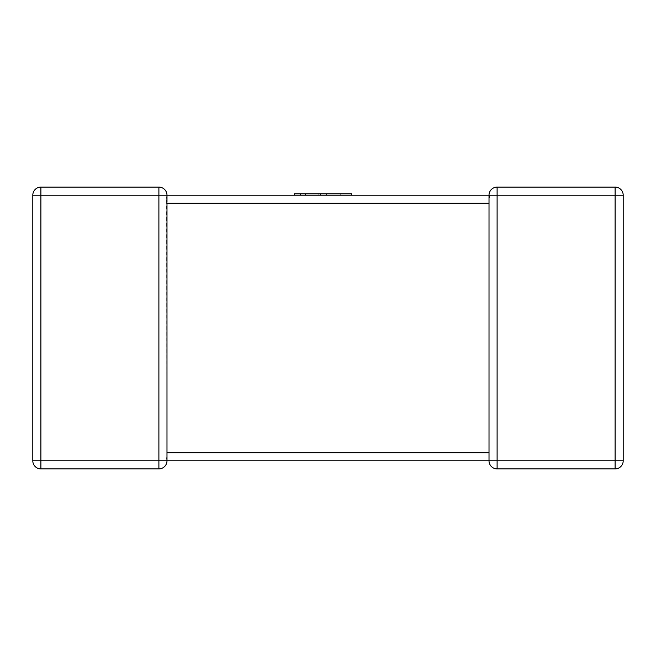 <?xml version="1.0" encoding="UTF-8"?>
<svg xmlns="http://www.w3.org/2000/svg" width="656" height="656" viewBox="0 0 656 656"><rect width="100%" height="100%" fill="white"/><g stroke="black" fill="none" stroke-linecap="round" stroke-linejoin="round"><path stroke-width="0.49" stroke-dasharray="3.28 2.46" d="M166.985 201.991L166.985 195.201A8.093 8.093 0 0 0 158.891 187.108A8.093 8.093 0 0 1 166.985 195.201L166.624 197.571L166.985 195.201L158.891 195.201L158.891 187.108L40.893 187.108L40.893 195.201L32.8 195.201L32.8 460.799A8.093 8.093 0 0 0 40.893 468.892L158.891 468.892L158.891 460.799L40.893 460.799L40.893 195.201L158.891 195.201L158.891 460.799L166.985 460.799L166.624 197.571L166.985 203.294L489.015 203.294L489.179 196.8M166.985 453.214L166.985 460.692M166.985 195.201L166.624 197.571L166.985 195.201M623.2 460.799L615.107 460.799L615.107 468.892L497.109 468.892L497.109 460.799L489.015 460.799A8.093 8.093 0 0 0 497.109 468.892A8.093 8.093 0 0 1 489.015 460.799L489.015 452.706L166.985 452.706L166.624 458.429L166.985 460.799L489.015 460.799L489.015 195.201A8.093 8.093 0 0 1 497.109 187.108L497.109 195.201L615.107 195.201L615.107 460.799L497.109 460.799L497.109 195.201L489.015 195.201A8.093 8.093 0 0 1 497.109 187.108L615.107 187.108A8.093 8.093 0 0 1 623.2 195.201A8.093 8.093 0 0 0 615.107 187.108L615.107 195.201L623.2 195.201M335.282 193.864L294.413 193.864L351.616 193.864L351.616 195.201L351.616 193.864L351.616 195.201L351.616 193.864L351.616 195.201L351.616 193.864L351.616 195.201L351.616 193.864L294.413 193.864L351.616 193.864L305.302 193.864L351.616 193.864L351.616 195.201L294.413 195.201L351.616 195.201L294.413 195.201L351.616 195.201L294.413 195.201L318.808 195.201L294.413 195.201L294.413 193.864L294.413 195.201L294.413 193.864L351.616 193.864L351.616 195.201L294.413 195.201L294.413 193.864L335.282 193.864L335.282 195.201M305.302 193.864L340.735 193.864L305.302 193.864L305.302 195.201M305.458 193.864L305.458 195.201M340.726 193.864L340.726 195.201L340.726 193.864M326.516 193.864L326.516 195.201L326.516 193.864M315.938 193.864L315.938 195.201L315.938 193.864M351.616 195.201L351.616 193.864L351.616 195.201L351.616 193.864L294.413 193.864L294.413 195.201L294.413 193.864L294.413 195.201L294.413 193.864L294.413 195.201L294.413 193.864L318.808 193.864L318.808 195.201M340.735 193.864L340.735 195.201L340.735 193.864M300.686 193.864L300.686 195.201M300.44 193.864L300.44 195.201M320.554 193.864L320.554 195.201L320.554 193.864M318.808 193.864L294.413 193.864L294.413 195.201M32.8 460.799L40.893 460.799L40.893 468.892A8.093 8.093 0 0 1 32.8 460.799M305.376 193.864L305.376 195.201M489.015 460.799L489.015 454.009M489.015 202.786L489.015 195.308"/><path stroke-width="0.98" d="M166.985 453.214L166.985 460.799A8.093 8.093 0 0 1 158.891 468.892L40.893 468.892L40.893 460.799L158.891 460.799L158.891 195.201L40.893 195.201L40.893 460.799L32.8 460.799L32.8 195.201A8.093 8.093 0 0 1 40.893 187.108L158.891 187.108A8.093 8.093 0 0 1 166.985 195.201L489.015 195.201L351.616 195.201L351.616 193.864L294.413 193.864L294.413 195.201L166.985 195.201L166.985 201.991M166.985 202.786L166.985 452.706L489.015 452.706L489.015 203.294L166.985 203.294M623.2 460.799L615.107 460.799L615.107 195.201L497.109 195.201L497.109 460.799L615.107 460.799L615.107 468.892A8.093 8.093 0 0 0 623.2 460.799A8.093 8.093 0 0 1 615.107 468.892A8.093 8.093 0 0 0 623.2 460.799L623.2 195.201L623.2 460.799A8.093 8.093 0 0 1 615.107 468.892L497.109 468.892A8.093 8.093 0 0 1 489.015 460.799L166.985 460.799A8.093 8.093 0 0 1 158.891 468.892A8.093 8.093 0 0 0 166.985 460.799L158.891 460.799L158.891 468.892A8.093 8.093 0 0 0 166.985 460.799M489.376 197.571L489.015 195.201L497.109 195.201L497.109 187.108L615.107 187.108A8.093 8.093 0 0 1 623.2 195.201A8.093 8.093 0 0 0 615.107 187.108L615.107 195.201L623.2 195.201M489.015 195.201L489.015 195.201A8.093 8.093 0 0 1 497.109 187.108A8.093 8.093 0 0 0 489.015 195.201L489.015 202.786M489.015 453.214L489.015 460.799A8.093 8.093 0 0 0 497.109 468.892L497.109 460.799L489.015 460.799M40.893 187.108A8.093 8.093 0 0 0 32.8 195.201A8.093 8.093 0 0 1 40.893 187.108A8.093 8.093 0 0 0 32.8 195.201L40.893 195.201L40.893 187.108M32.8 460.799A8.093 8.093 0 0 0 40.893 468.892A8.093 8.093 0 0 1 32.8 460.799M294.413 195.201L351.616 195.201M158.891 187.108L158.891 195.201L166.985 195.201A8.093 8.093 0 0 0 158.891 187.108M489.015 454.009L489.015 452.706"/></g></svg>
